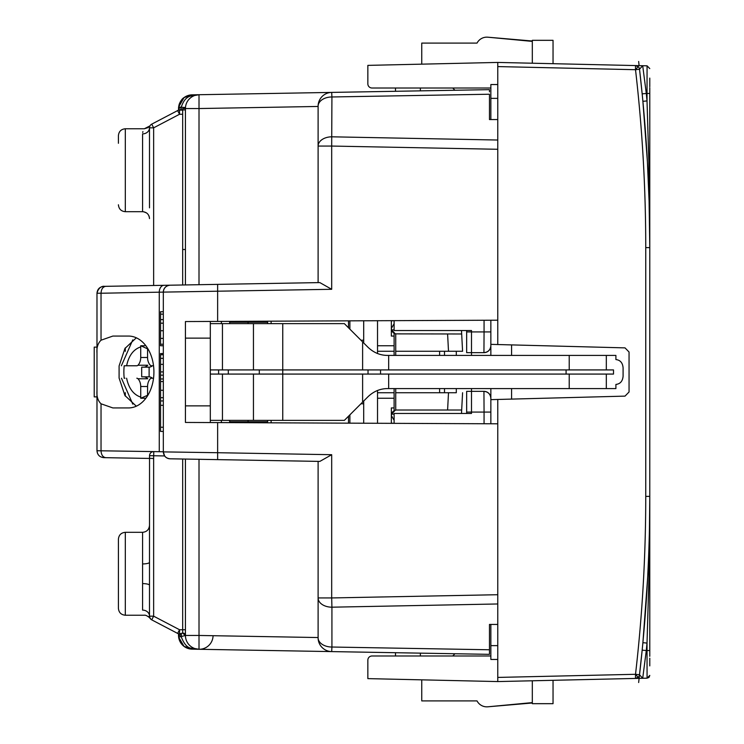 <?xml version="1.0" encoding="UTF-8"?>
<svg xmlns="http://www.w3.org/2000/svg" width="744" height="744" viewBox="0 0 744 744"><rect width="100%" height="100%" fill="white"/><g stroke="black" fill="none" stroke-linecap="round" stroke-linejoin="round"><path stroke-width="1.12" d="M149.498 529.877L149.498 546.821M142.588 532.313L142.588 610.117C144.485 616.757 144.485 616.757 142.588 610.117A6.91 6.054 180 0 1 149.498 616.172L149.498 525.404C149.088 529.598 146.791 531.904 142.588 532.313L125.318 532.313L125.318 615.232C121.123 614.823 118.817 612.517 118.408 608.322L118.408 600.715M118.408 539.223C118.817 535.02 121.123 532.723 125.318 532.313C121.123 532.723 118.817 535.02 118.408 539.223L118.408 608.322C118.817 612.517 121.123 614.823 125.318 615.232L144.336 615.232C146.633 614.637 151.999 619.706 150.148 618.404L150.111 618.348M149.99 125.866L144.336 128.768L125.318 128.768C121.123 129.177 118.817 131.483 118.408 135.678L118.408 143.285M149.498 207.846L149.498 127.828A6.91 6.054 0 0 1 142.588 133.883C144.503 127.168 144.503 127.168 142.588 133.883L142.588 211.687L125.318 211.687C121.16 211.315 118.854 209.018 118.408 204.777C118.854 209.018 121.16 211.315 125.318 211.687L125.318 128.768C121.123 129.177 118.817 131.483 118.408 135.678M103.76 457.634L103.779 457.634C99.64 457.169 97.38 454.872 96.98 450.734L96.98 390.898C96.543 396.45 97.892 400.756 101.035 403.797L112.865 407.935L128.48 407.935A35.935 25.408 -90 0 0 128.507 407.935A35.935 25.408 -90 0 0 153.915 372A35.935 25.408 -90 0 0 128.507 336.065A35.935 25.408 -90 0 0 128.452 336.065L112.865 336.065L101.035 340.203C97.873 343.3 96.525 347.597 96.98 353.102L96.98 293.266C97.38 289.128 99.64 286.831 103.779 286.366L102.356 286.533M149.479 615.679A6.91 6.054 180 0 1 149.498 616.172L153.645 616.172L151.72 619.845L177.621 633.414A4.148 4.148 0 0 0 177.63 633.423L179.323 634.307L177.63 633.414A4.148 4.139 -62.4 0 0 179.546 633.888L181.434 634.53L181.173 636.576L178.644 637.19L184.094 646.424L193.366 649.121L193.142 648.238L193.366 649.121L192.101 649.159L199.011 649.279L193.142 648.238C188.316 648.88 184.326 644.992 181.173 636.576L185.414 635.46L185.433 629.74L185.433 633.888M395.492 88.006L395.492 91.289L331.685 92.405L489.468 89.652L454.919 90.257L452.761 88.006M194.909 94.795L192.138 94.841M331.108 92.423L192.101 94.841L184.056 97.594L178.625 106.978L178.523 108.661A13.82 13.82 0 0 1 178.672 106.597M452.761 655.994L454.919 653.744L489.468 654.348L199.011 649.279L420.369 653.148L420.369 655.994M199.011 649.279L199.011 649.279A13.82 13.82 -34.3 0 1 185.433 635.46L199.011 635.46L199.011 649.279L192.101 649.159A13.82 13.82 0 0 1 178.551 636.232M163.317 303.096L163.317 292.234M149.498 197.179L149.498 132.609M489.468 626.123L489.468 624.449L497.764 624.449M206.144 459.429L318.107 461.382L318.107 637.775A13.82 9.244 0 0 0 331.926 647.029L489.468 649.772L489.468 624.449M489.468 649.772L489.468 654.348M170.897 458.816L170.106 458.797C165.977 458.332 163.717 456.026 163.317 451.887L164.629 455.942A6.91 6.91 0 0 0 170.106 458.797L319.836 461.41L331.685 454.705L331.685 597.944L497.764 594.716L497.764 423.801L185.433 422.443L185.433 338.139L210.31 338.139L210.31 321.557M210.31 422.555L210.31 338.139M185.433 338.139L185.433 321.557L497.764 320.199L497.764 149.284L331.685 146.057L331.685 289.295L319.836 282.59L105.797 286.328C102.867 286.775 101.277 289.081 101.035 293.238L96.99 293.229M136.319 337.813L124.918 348.508L119.096 365.946L119.096 378.054L124.927 395.51L136.319 406.187M489.468 89.652L489.468 91.847M497.764 119.552L489.468 119.552L489.468 94.228L331.926 96.971L331.685 146.057L318.107 146.057L318.107 106.225L318.107 282.618L318.107 146.057A13.82 9.244 0 0 1 331.926 136.812L497.764 140.03L497.764 149.284M489.468 119.552L489.468 117.878M170.106 458.797C165.977 458.332 163.717 456.026 163.317 451.887L163.317 292.113A6.91 6.91 0 0 1 170.069 285.203A6.91 6.91 0 0 0 163.317 292.113L331.685 289.295M101.035 340.203L101.035 293.238L163.317 292.113C163.717 287.974 165.977 285.668 170.106 285.203L167.307 285.25M149.507 458.323L153.645 458.509L153.645 616.172L179.546 629.74L179.546 633.888L182.671 633.06L182.671 459.02M142.588 563.933A6.91 1.637 180 0 0 149.498 562.287L149.544 455.672L164.629 455.942M97.325 452.845L96.98 450.734L153.766 451.599L152.929 451.673L153.766 451.599L153.645 458.509M163.317 390.284L163.317 378.956L160.555 378.956L160.555 390.284L163.317 390.284L163.317 451.766L153.766 451.599A4.148 4.148 0 0 0 149.544 455.672L149.498 458.434L149.544 455.672M103.779 457.644L149.498 458.434M105.741 457.672L104.978 457.662M96.98 390.898L96.98 353.102M96.98 384.239L96.98 396.877L94.218 396.877L94.218 347.123L96.98 347.123L96.98 356.404M119.096 375.46L119.096 368.513M318.107 106.225A13.82 13.82 0 0 1 331.685 92.405L331.926 96.971A13.82 9.244 0 0 0 318.107 106.225L318.116 105.648M193.18 94.86L193.142 95.762L199.011 94.721L199.011 108.54L185.433 108.54L185.47 107.545L178.616 107.024L178.523 110.112L179.323 109.694L177.807 110.493M217.639 321.417L217.639 284.375L318.107 282.618M164.657 285.296L153.645 285.491L153.645 127.828L149.498 127.828C150.242 124.806 150.242 124.806 149.498 127.828A4.148 4.148 0 0 1 151.72 124.155L179.323 109.694L181.387 109.461L179.546 110.112L182.671 110.112M142.708 132.497L142.922 131.576M118.408 573.773L118.408 546.821M149.498 616.172C150.242 619.194 150.242 619.194 149.498 616.172L149.498 616.181C150.242 619.194 150.242 619.194 149.498 616.172A4.148 4.148 0 0 0 151.72 619.845A4.148 4.148 0 0 1 149.498 616.172L149.498 616.292M163.317 292.113L163.317 314.145L160.555 314.145L160.555 345.746L163.317 345.746L163.317 353.549L160.555 353.549L160.555 378.956M163.317 378.956L163.317 353.549M163.317 345.746L163.317 314.145M163.317 451.887L217.639 452.715L217.648 459.625L319.836 461.41M210.31 405.861L185.433 405.861M497.764 594.716L497.764 603.97L331.926 607.188L331.926 647.029L331.685 651.595L330.159 651.484M319.492 643.82L319.139 643.021M181.145 636.12L178.523 635.339L178.523 633.888L178.672 637.394M178.523 634.316L181.434 634.53M182.671 633.06A2.762 2.213 0 0 1 185.433 635.264L185.433 459.067L185.433 629.74L179.546 629.74L177.621 633.414M318.107 637.775A13.82 13.82 0 0 0 331.685 651.595A13.82 13.82 0 0 1 318.107 637.775L318.107 461.382M178.541 636.157A13.82 13.82 0 0 1 178.523 635.339L178.523 634.892M163.317 405.313L160.555 405.313L160.555 427.233L163.317 427.233L160.555 427.242L160.555 431.427L163.317 431.427M163.317 400.942L160.555 400.942L160.555 405.313M160.555 390.284L160.555 400.942M163.317 375.171L160.555 375.171M163.317 344.221L160.555 344.221M163.317 311.727L160.555 311.727L160.555 314.145M178.867 105.611A13.82 13.82 0 0 1 179.657 103.165M179.89 102.663A13.82 13.82 0 0 1 182.085 99.389M182.252 99.212A13.82 13.82 0 0 1 192.101 94.841L193.663 94.814M178.523 109.154L178.523 110.112M193.142 95.762C187.665 95.706 183.675 99.594 181.173 107.415L178.523 108.661L178.616 107.034M185.433 284.933L185.433 108.54A13.82 13.82 -145.7 0 1 199.011 94.721L199.011 94.721A13.82 13.82 0 0 0 185.433 108.54A13.82 13.82 -145.7 0 1 199.011 94.721L197.988 94.739M185.433 108.54L182.671 108.54L182.671 249.5L185.433 249.5M177.621 110.586A4.148 4.148 0 0 1 179.546 110.112L179.546 114.26L177.621 110.586M181.387 109.461L181.136 107.871M420.369 88.006L420.369 90.852M395.492 652.711L395.492 655.994M331.685 597.944L331.926 607.188A13.82 9.244 0 0 1 318.107 597.944L331.685 597.944M471.501 398.44L471.501 412.074L471.501 391.344L466.665 391.344L466.665 413.459M377.524 390.479L377.524 398.254L394.115 398.254L394.115 407.935L391.344 407.935L391.344 423.131L394.115 423.355L394.115 413.459L471.501 413.459L471.501 412.074L484.065 412.074L483.944 391.344L471.501 391.344L471.501 388.582M490.854 355.418L490.854 345.746A6.91 6.91 0 0 1 483.944 352.656L484.065 331.926L471.501 331.926L471.501 352.656L483.944 352.656C488.111 352.21 490.408 349.913 490.854 345.746L490.854 344.36L625.016 347.876L629.052 352.014L629.052 391.986L625.016 396.124L490.854 399.64L490.854 398.254C490.408 394.088 488.111 391.79 483.944 391.344A6.91 6.91 0 0 1 490.854 398.254L490.854 388.582M471.501 355.418L471.501 352.656L466.665 352.656L466.665 331.926L471.501 331.926L471.501 330.541L394.115 330.541L394.115 320.645L391.344 320.869L391.344 336.065L394.115 336.065L394.115 355.418M466.665 330.541L466.665 331.926M360.942 403.787L363.704 403.787M349.885 423.159L349.885 414.845M363.704 340.213L360.942 340.213M349.885 329.155L349.885 320.841M363.704 320.776L363.704 342.975M363.704 401.025L363.704 423.224M391.344 333.991L391.344 320.869M394.115 398.254L394.115 392.73L377.524 392.73M394.115 388.582L394.115 392.73M391.344 423.131L391.344 410.009M394.115 345.746L377.524 345.746L377.524 351.27L394.115 351.27M377.524 351.27L377.524 353.521M394.115 407.935L394.115 410.744M394.115 333.256L394.115 336.065M377.524 423.28L377.524 398.254M377.524 345.746L377.524 320.72M456.305 355.418L456.305 351.27L462.582 351.27L461.68 333.991L395.724 333.87A5.524 5.524 0 0 1 391.521 329.852L391.344 328.467L394.115 323.677M394.115 329.852L391.521 329.852L395.213 333.74M394.115 420.323L391.344 415.533L391.521 414.148L395.213 410.26M391.521 416.919L391.344 415.533M461.68 334L461.503 330.541M462.582 351.27L448.502 351.27L447.6 333.991M391.521 327.081L391.344 328.467M456.305 388.582L456.305 392.73L395.724 392.73L395.724 388.582M395.724 333.991L395.724 351.27L448.502 351.27M395.724 355.418L395.724 351.27M395.724 392.73L395.724 410.009L461.68 410.009L462.582 392.73L461.503 413.459M395.724 410.009L395.724 410.13A5.524 5.524 0 0 0 391.521 414.148L394.115 414.148M210.31 420.369L344.36 420.369L368.048 396.682C373.702 391.316 380.221 388.61 387.596 388.582L606.323 388.582L606.323 374.074L613.512 374.074L613.512 369.926L606.323 369.926L606.323 355.418L387.596 355.418C380.258 355.399 373.739 352.703 368.048 347.318L344.36 323.631L282.757 323.631L282.757 369.926L362.616 369.926L362.616 341.887M606.323 369.926L362.616 369.926M606.323 374.074L210.31 374.074M210.31 323.631L282.757 323.631M210.31 369.926L282.757 369.926L282.757 420.369M218.597 369.926L218.597 374.074M125.29 347.904L125.29 351.317M125.29 392.683L125.29 396.096M606.323 388.582L615.902 388.582L615.902 384.434C620.273 383.941 622.663 381.179 623.091 376.148L623.091 367.852L623.091 376.148M606.323 355.418L615.902 355.418L615.902 359.566C620.264 360.05 622.663 362.812 623.091 367.852M248.068 420.369L248.068 421.755L229.654 421.755M229.663 322.245L248.068 322.245L248.068 323.631M267.617 420.369L267.617 421.755L248.068 421.755M267.617 323.631L267.617 322.245L248.068 322.245M124.945 378.222L124.192 378.222A42.492 30.048 90 0 1 123.867 371.619A42.492 30.048 90 0 1 124.192 365.778L126.601 365.778C128.749 355.651 133.446 349.354 140.718 346.899L140.718 357.492A9.672 6.845 90 0 1 137.984 365.23A2.762 1.953 90 0 1 136.812 365.778L126.601 365.778M147.563 348.834L140.746 345.755L140.718 346.899M140.746 345.755L144.866 345.746M145.852 398.254L140.746 398.245L147.563 395.297M136.812 378.222A2.762 1.953 90 0 1 137.984 378.77A9.672 6.845 90 0 1 140.718 386.508L140.746 398.245M132.785 404.141L121.458 378.222M147.563 348.229L147.563 357.492A9.672 6.845 90 0 0 150.297 365.23A2.762 1.953 90 0 0 151.469 365.778L153.524 365.778M136.812 365.778L125.736 365.778M146.587 365.778A2.762 1.953 -90 0 0 147.758 365.23L137.984 365.23M146.587 378.222A2.762 1.953 90 0 1 147.758 378.77A9.672 6.845 90 0 0 143.648 376.836L141.695 376.836L141.695 367.164L143.648 367.164A9.672 6.845 -90 0 0 147.758 365.23M140.718 386.508L147.563 386.508L147.563 395.771M151.469 378.222L153.524 378.222L151.469 378.222A2.762 1.953 90 0 0 150.297 378.77A9.672 6.845 90 0 0 147.563 386.508M143.648 367.164L149.116 367.155A9.672 6.845 -90 0 0 152.408 365.778M149.116 367.155L149.116 376.845L143.648 376.836M149.116 376.845A9.672 6.845 90 0 1 152.408 378.222M348.508 327.779L348.508 320.85M271.114 321.185L271.114 323.631M271.114 420.369L271.114 422.815M348.508 423.15L348.508 416.222M229.654 323.631L229.663 321.362M221.368 323.631L221.368 322.245A16.582 16.582 0 0 1 221.387 321.399M229.654 422.639L229.654 420.369M221.368 420.369L221.368 421.755A16.582 16.582 0 0 0 221.387 422.601M649.782 87.708L649.782 247.622C649.772 187.962 646.359 128.498 639.524 69.229A4.148 4.148 0 0 0 638.194 66.644A4.148 4.148 -47.8 0 0 635.497 65.565L497.764 62.431L497.764 344.537M649.782 68.588L647.075 65.825L642.704 65.723L646.294 93.456L642.165 93.865L639.524 69.229L635.516 69.704L635.497 65.565L642.704 65.723L635.497 65.565L638.557 67.007M497.764 399.463L497.764 681.569L497.764 677.421L635.516 674.297L639.524 674.771A4.148 4.148 0 0 1 635.497 678.435L635.516 674.297C642.332 615.186 645.746 555.88 645.746 496.378L645.746 247.622C645.746 188.12 642.332 128.814 635.516 69.704L497.764 66.579L497.764 62.431L367.852 65.379L367.852 83.858A4.148 4.148 0 0 0 372 88.006L490.854 88.006M511.584 399.1L511.584 388.582M511.584 344.9L511.584 355.418M640.826 663.09L640.677 664.485M490.854 423.773L490.854 398.254M490.854 345.746L490.854 320.227M639.635 70.187L640.789 80.566M649.782 497.039L649.782 656.292M497.764 659.454L490.854 659.454L490.854 624.449M490.854 119.552L490.854 84.546L497.764 84.546M625.016 347.876L629.052 352.014M629.052 391.986L625.016 396.124M649.782 658.18L649.782 660.402M649.782 665.806L649.782 665.341M649.782 665.452L649.782 659.044M649.782 84.983L649.782 80.826M649.782 81.04L649.782 84.956M649.782 94.228L649.782 102.449M649.782 78.111L649.782 85.82M649.782 246.962L649.782 496.378L648.935 577.651L647.02 643.076L642.89 642.686L647.671 577.437C648.787 553.331 649.67 536.322 649.782 496.378C649.772 556.038 646.359 615.502 639.524 674.771L642.165 650.135A1556.457 1556.457 0 0 0 642.89 642.686A1556.457 1556.457 0 0 1 642.165 650.135L638.65 682.518M490.854 655.994L372 655.994A4.148 4.148 0 0 0 367.852 660.142L367.852 678.621L497.764 681.569L647.075 678.175L648.842 677.486M553.043 680.314L553.043 703.675L532.313 703.675L532.313 680.779L635.497 678.435L638.594 676.938M649.782 650.535L646.294 650.544L642.704 678.277L635.497 678.435M647.02 100.924L648.833 161.578L649.782 247.622L649.084 201.196L647.41 161.801L642.89 101.314L647.02 100.924L647.02 93.465L646.294 93.456L647.02 100.924M647.075 65.825L647.02 93.465L649.782 93.465M642.165 650.135L646.294 650.544L647.02 643.076L647.075 678.175L649.782 675.413L649.121 677.207M367.852 660.142L367.852 669.814M421.755 679.839L421.755 700.913L477.034 700.913A11.058 11.058 0 0 0 487.869 706.8L532.313 702.606M642.704 678.277L639.524 674.771A4.148 4.148 0 0 1 638.194 677.356L635.516 674.417M532.313 63.221L532.313 40.325L553.043 40.325L553.043 63.686M642.704 65.723L639.524 69.211L639.896 72.456M532.313 41.394L487.869 37.2A11.058 11.058 0 0 0 477.034 43.087L421.755 43.087L421.755 64.161M639.719 673.078L639.524 674.771M487.869 706.8L532.313 702.987M642.89 101.314A1556.457 1556.457 0 0 0 642.165 93.865A1556.457 1556.457 0 0 1 642.89 101.314M487.869 37.2L532.313 41.013M199.001 284.701L199.011 108.54L318.107 106.457M159.272 451.701L159.272 292.215A6.91 4.883 -91 0 1 164.033 285.305L170.143 285.203M105.741 286.328L103.751 286.366C106.039 286.421 99.082 284.636 96.98 293.303M101.035 403.797L101.035 450.762C101.277 454.919 102.867 457.225 105.797 457.672L103.602 457.634C99.556 457.095 97.352 454.789 96.98 450.734M149.498 585.249A6.91 1.637 0 0 0 142.588 583.612M331.685 454.705L217.639 452.715L217.639 422.583M318.107 637.543L199.011 635.46L199.011 459.299M182.661 633.172L185.433 635.46M163.317 381.57L160.555 381.57M163.317 397.696L160.555 397.696M163.317 358.338L160.555 358.338M163.317 354.758L160.555 354.758M163.317 371.907L160.555 371.907M160.555 364.365L163.317 364.365M163.317 338.381L160.555 338.381M163.317 330.736L160.555 330.736M163.317 323.184L160.555 323.184M163.317 319.594L160.555 319.594M149.498 127.81L149.498 127.828A4.148 4.148 0 0 1 151.72 124.155L153.645 127.828L179.546 114.26L182.671 114.26M185.433 109.917L182.671 109.917M182.671 284.98L182.671 249.5M490.854 412.074L484.065 412.074L484.065 423.745M490.854 331.926L484.065 331.926L484.065 320.255M466.665 412.074L471.501 412.074M444.503 351.27L444.503 355.418M444.503 388.582L444.503 392.73M439.62 351.27L439.62 355.418M439.62 388.582L439.62 392.73M447.6 410.009L448.502 392.73M222.447 369.926L222.447 323.631M222.447 420.369L222.447 374.074M253.444 323.631L253.444 369.926M253.444 420.369L253.444 374.074M362.616 402.113L362.616 374.074M388.675 369.926L388.675 355.418M566.091 374.074L566.091 369.926M380.537 374.074L380.537 369.926M368.029 369.926L368.029 374.074M259.303 369.926L259.303 374.074M228.315 374.074L228.315 369.926M569.216 369.926L569.216 355.418M388.675 388.582L388.675 374.074M569.216 388.582L569.216 374.074M140.718 397.101C133.446 394.646 128.749 388.349 126.601 378.222M147.563 357.492L140.718 357.492M137.984 378.77L147.758 378.77M638.194 66.644L635.516 69.583M490.854 98.366L497.764 98.366M490.854 645.634L497.764 645.634M645.746 247.622L649.782 247.622M645.746 496.378L649.782 496.378M649.782 675.413L647.075 678.175M111.2 286.226L105.797 286.328M143.722 211.78L146.587 212.961M148.177 214.532L148.94 215.862M149.014 216.048L149.405 217.471M142.588 211.687C146.791 212.096 149.088 214.402 149.498 218.597M148.316 616.488L150.158 618.413M149.981 618.106L149.646 617.26M193.366 649.121L184.094 646.434M178.523 633.888L178.607 636.845M177.835 633.525L178.328 633.786M179.89 641.337L179.657 640.835M178.867 638.389L178.672 637.403M144.336 128.768L148.288 127.531M149.981 125.894L149.749 126.406M149.702 126.536L149.507 127.624M184.056 97.594C181.722 98.878 179.909 102.002 178.625 106.978M192.101 94.841L199.011 94.721M199.104 94.721A13.82 13.82 0 0 0 185.442 109.015M185.442 634.985A13.82 13.82 0 0 0 198.918 649.279A13.82 13.82 0 0 0 213.063 635.943M132.795 339.85L121.365 365.778M649.782 662.802L649.782 663.397L649.782 662.802M649.782 664.959L649.782 665.889M649.782 86.695L649.782 83.598M639.933 72.791L642.165 93.865M640.463 77.553L640.193 75.107M639.105 65.639L638.65 61.482"/></g></svg>
